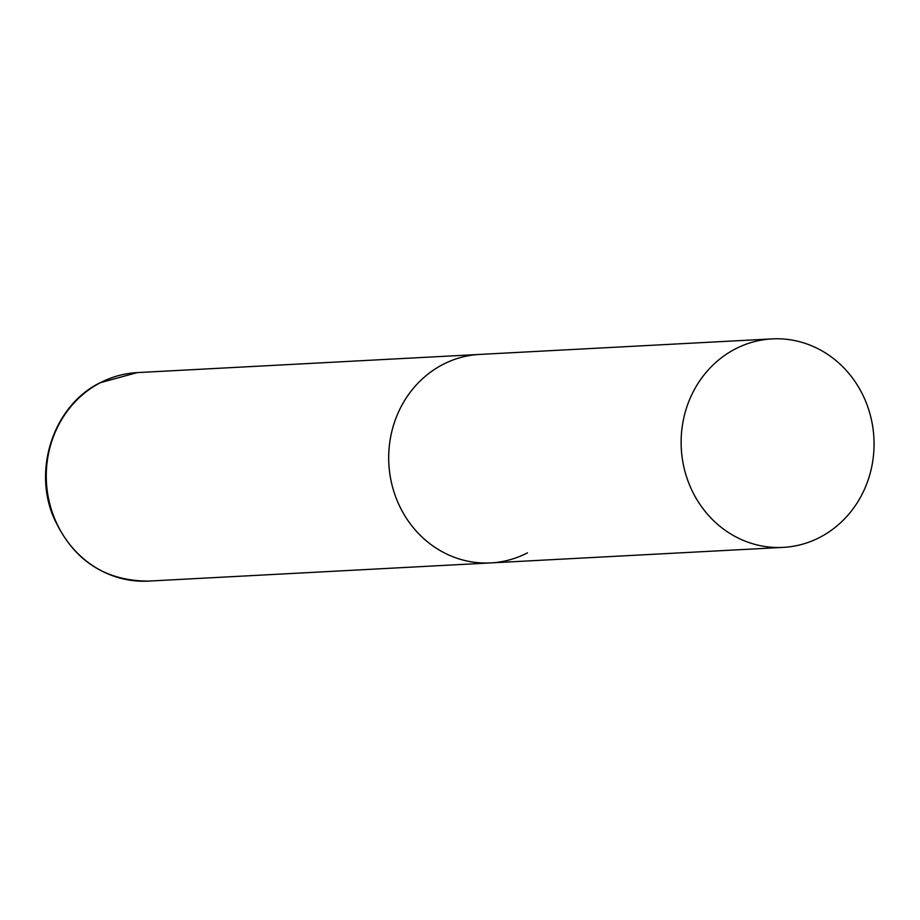 <?xml version="1.0" encoding="UTF-8"?>
<svg xmlns="http://www.w3.org/2000/svg" width="920" height="920" viewBox="0 0 920 920"><rect width="100%" height="100%" fill="white"/><g stroke="black" fill="none" stroke-linecap="round" stroke-linejoin="round"><path stroke-width="1.38" d="M442.842 364.504A104.397 96.45 -93 0 1 479.619 354.43A104.397 96.45 87 0 0 398.463 503.666A104.397 96.45 87 0 0 490.693 562.913A104.397 96.45 -93 0 1 391.816 484.23A104.397 96.45 -93 0 1 442.842 364.504M527.482 552.851A104.397 96.45 -93 0 1 490.693 562.913L148.281 581.106A104.397 96.45 -93 0 1 49.404 502.412A104.397 96.45 -93 0 1 100.429 382.685A104.397 96.45 -93 0 1 137.207 372.611L99.958 382.8C55.004 404.823 33.212 466.451 52.727 515.257C71.564 558.923 103.419 580.876 148.281 581.106M690.897 488.14A104.397 96.45 87 0 0 783.127 547.389A104.397 96.45 87 0 0 864.294 398.141A104.397 96.45 87 0 0 772.053 338.893A104.397 96.45 87 0 0 690.897 488.14M772.053 338.893L137.207 372.611M490.693 562.913L783.127 547.389"/></g></svg>
